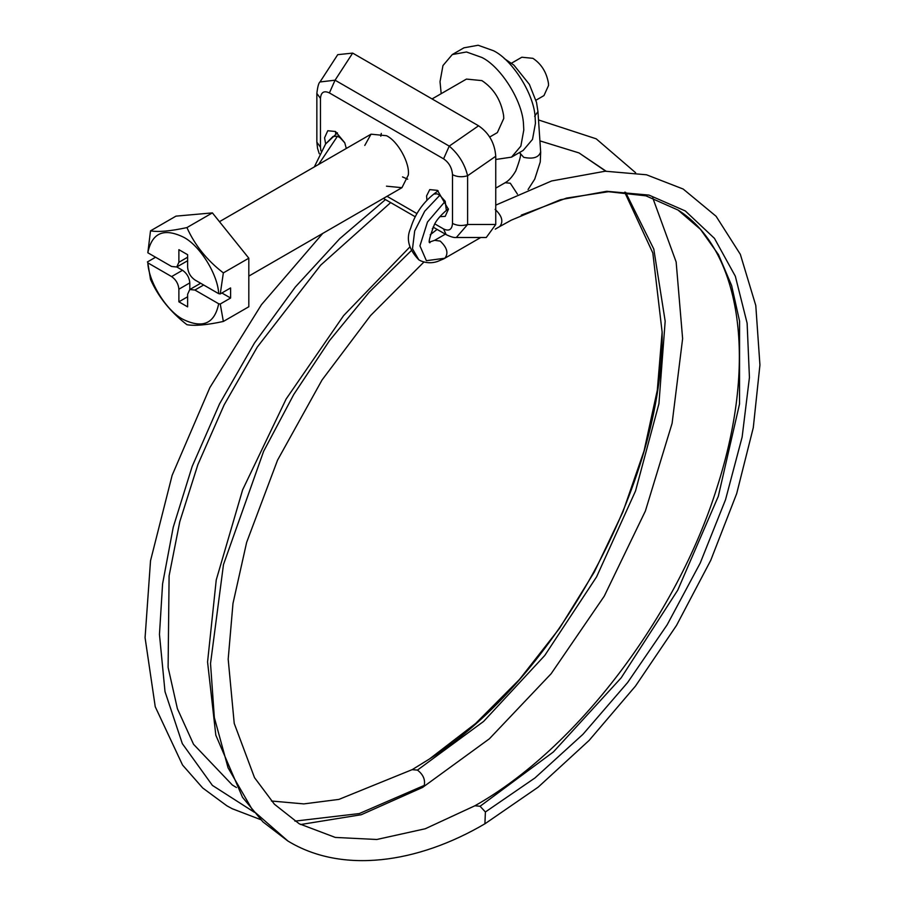 <?xml version="1.0" encoding="UTF-8"?>
<svg xmlns="http://www.w3.org/2000/svg" width="905" height="905" viewBox="0 0 905 905"><rect width="100%" height="100%" fill="white"/><g stroke="black" fill="none" stroke-linecap="round" stroke-linejoin="round"><path stroke-width="1.36" d="M432.058 98.939L466.448 79.086L481.901 80.613C493.745 88.464 500.985 100.059 503.599 115.399L503.757 118.465L497.354 132.605L489.752 137.006M441.188 93.668L440.022 81.665L442.964 65.556L452.285 54.549L466.482 51.981L481.901 57.479C500.567 66.574 522.502 100.715 523.497 124.155L523.791 130.026L520.85 146.135L511.517 157.142L495.748 159.484M452.285 54.549L463.948 47.818L478.145 45.25L493.564 50.759C512.219 59.843 534.165 93.996 535.149 117.424L535.443 123.295L532.502 139.404L523.169 150.411L511.517 157.142M511.506 63.18L521.823 57.23L532.898 58.327C541.382 63.95 546.563 72.264 548.441 83.249L548.554 85.455L543.962 95.591L535.952 100.217M220.254 293.921L223.354 272.891C206.974 260.301 194.835 245.198 186.928 227.585C170.547 231.137 158.409 232.223 150.513 230.843L147.832 252.767C151.893 232.936 163.703 227.687 183.263 237.053C199.586 245.108 217.867 274.317 218.682 293.673L220.254 293.921L230.605 287.937L230.605 298.028L221.861 292.982M176.803 266.975L182.527 270.278C186.928 273.344 189.349 277.552 189.812 282.892L189.812 289.498M218.682 293.673L194.914 279.95C190.525 276.873 188.093 272.677 187.629 267.337L187.629 254.712L178.885 249.667L178.885 262.292L176.758 266.998L187.686 260.697M147.832 262.857L150.513 279.396C158.352 296.931 170.491 312.033 186.928 324.703C194.767 326.094 206.906 325.008 223.354 321.456L220.254 304.012L218.682 303.763C214.632 323.605 202.822 328.843 183.263 319.476C166.939 311.422 148.658 282.213 147.832 262.857L171.611 276.591C176 279.656 178.421 283.865 178.885 289.204L178.885 301.818L187.629 306.863L187.629 294.249L189.767 289.532L200.695 283.22M203.659 284.996L194.914 290.041L218.682 303.763M220.254 304.012L230.605 298.028M194.914 290.041L189.767 289.532M187.629 296.772L178.885 301.818M155.581 257.235L147.413 261.952M176.758 266.998L171.611 266.489L147.832 252.767M150.513 230.843L175.977 216.137L212.392 212.89L248.818 258.197L248.818 306.75L223.354 321.456M223.354 272.891L248.818 258.197M186.928 227.585L212.392 212.89M402.51 176.916L407.714 179.19M386.48 186.17L401.933 187.697L408.291 175.072C410.089 163.398 397.895 141.056 386.48 135.705L371.027 134.178L364.783 145.434M381.288 133.431L380.813 136.18M346.298 148.454L344.76 142.775L335.495 131.496L335.732 134.234M335.495 131.496L327.768 130.739L324.567 137.809L325.653 143.918M439.841 216.68L445.203 216.374L448.394 209.304L437.477 190.378L429.751 189.609L426.572 195.921L426.934 200.265M437.477 190.378L437.5 191.272M434.762 223.863L443.574 228.954L446.131 234.61C450.803 236.872 454.197 237.834 456.301 237.506L486.268 237.506L495.748 224.497L495.748 156.248L467.602 175.751C462.15 177.357 457.115 176.995 452.5 174.676C451.991 167.866 449.016 162.583 443.574 158.839L329.397 92.921C323.945 90.376 320.97 92.219 320.472 98.441L316.852 93.396L316.852 142.153L317.553 148.375L319.273 153.76M316.852 93.396C317.655 86.609 318.707 82.796 320.008 81.959L335.065 80.194L449.242 146.112C458.597 154.099 464.718 163.975 467.602 175.751L467.602 224.497L456.312 237.506M495.748 224.497L467.602 224.497C462.15 226.114 457.115 225.752 452.5 223.433L452.5 174.676M320.008 81.948L337.735 54.662L352.667 53.101L478.575 125.795L449.242 146.112L443.574 158.839M320.472 98.441L320.472 147.198L316.852 142.153M352.667 53.101L335.065 80.194L329.397 92.921M478.575 125.795C489.051 133.001 494.775 143.148 495.748 156.248M189.812 282.892L178.885 289.204M182.527 270.278L171.611 276.591M187.629 257.235L178.885 262.292M443.574 228.954C449.016 231.499 451.991 229.655 452.5 223.433M387.023 196.306L416.934 213.58M320.472 147.198L320.902 150.83M495.126 209.383C502.071 215.922 503.61 221.635 499.752 226.533L495.284 229.112M433.834 194.055L437.149 193.84L439.807 195.288L445.203 201.295L427.488 222.019L419.943 245.855L426.379 260.685L444.83 258.242C448.688 253.343 447.149 247.631 440.215 241.092L434.649 240.334L445.339 234.157M444.83 258.242L480.747 237.506M439.807 195.288L424.728 211.204L414.694 230.911L412.499 248.818L418.811 259.814C408.585 249.226 405.87 238.682 410.666 228.207C414.852 214.428 422.601 203.025 433.914 193.998L438.133 190.785M445.203 201.295L446.335 210.424L448.394 208.863M534.64 116.259L537.955 111.587L540.658 151.893C538.86 157.47 533.215 159.28 523.735 157.334L520.126 153.262M517.456 194.156L510.307 183.229L505.16 182.72L495.748 188.15M344.805 142.888L340.291 137.922L337.497 136.214L332.972 136.497L325.596 143.986L337.463 132.843M480.08 806.265L553.419 751.919L621.192 677.811L677.743 590.15L718.321 496.268L739.521 404.037L739.577 321.196L731.613 285.505L718.491 254.667L700.481 229.35L678.015 210.039C738.344 247.834 759.646 355.269 716.998 487.535C676.646 616.927 575.863 749.035 474.933 805.755L480.08 806.265L485.397 811.977L484.91 823.788M495.748 205.141L551.609 180.966L605.23 171.215L646.487 174.778L683.173 189.032L716.104 216.284L740.335 254.339L755.788 305.528L759.929 364.975L753.288 427.669L736.681 493.621L710.73 560.353L676.488 625.457L635.514 686.047L589.121 740.414L538.17 787.146L485.238 823.595C417.42 863.574 341.819 873.947 287.96 841.05L252.631 810.19L228.06 767.802L214.338 717.563L210.526 663.523L223.478 564.584L263.593 451.369L293.786 394.444L329.522 340.597L369.251 292.123L411.142 250.776M430.226 234.768L437.115 229.406M385.462 199.586L339.782 238.637L295.29 287.055L254.463 343.04L219.542 403.89L192.199 466.347L173.24 527.23L162.583 583.872L159.461 634.45L165.004 691.601L182.324 743.639L212.392 785.393L254.339 812.26M294.928 821.129L359.308 813.561L424.253 785.416C425.384 779.556 423.121 774.454 417.443 770.098L412.137 769.68L429.502 758.956L475.679 723.446L519.504 679.44L559.482 628.387L594.325 572.017L622.821 512.173L644.066 450.894L657.302 390.202L662.132 332.124L652.822 252.97L624.665 192.177M422.477 787.497L424.253 785.416M499.979 226.397L511.348 220.13L560.331 199.756L606.78 191.283L648.964 195.084L685.323 210.956L714.452 238.366L735.335 276.24L747.123 323.209L749.431 377.476L742.134 437.047L725.539 499.684L700.221 563.057L667.166 624.801L627.584 682.585L582.967 734.294L534.968 777.949L485.397 811.977M325.551 144.053L314.329 166.905L325.596 143.986M318.583 164.45L337.497 136.214M412.454 769.499L429.332 759.057M417.443 770.098L483.621 721.421L544.742 655.503L596.576 576.881L635.536 490.974L658.931 403.743L665.175 321.185L653.783 249.033L625.593 192.256M606.079 171.181L579.008 152.922L539.934 140.886M248.818 276.104L401.933 187.697M371.027 134.178L219.463 221.68M383.403 198.399L415.191 216.748M433.054 227.065L446.131 234.61M505.16 182.72C508.746 180.796 512.287 176.871 515.771 170.932C519.945 159.846 521.393 154.054 520.137 153.545L520.047 152.221M474.933 805.755L425.271 828.754L376.785 839.489L335.303 837.43L299.216 823.776L274.407 804.217L254.52 777.655L234.225 723.412L228.184 659.157L232.981 603.488L246.635 542.4L277.541 460.17L322.044 379.976L370.541 315.574L423.936 262.02M287.745 840.926L262.948 821.887L242.517 797.328L215.82 735.177L207.562 661.962L216.238 579.958L242.619 489.854L286.127 399.015L343.583 315.641L409.829 246.986M433.846 227.528L432.296 228.705M537.989 111.869L536.518 102.378L529.38 84.369L513.904 65.137L504.255 58.531M540.692 152.176L540.251 161.995L534.731 179.133L528.068 189.518M390.666 202.596L320.664 265.165L257.269 347.079L224.146 404.874L197.878 464.593L179.801 521.608L169.099 575.84L168.104 667.392L177.403 708.739L193.546 744.295L232.28 784.963L236.431 787.52M271.398 801.004L303.842 803.9L338.911 799.398L412.295 769.589M322.757 233.411L261.466 304.668L209.881 387.555L172.142 475.317L150.524 560.738L145.072 637.674L155.241 706.748L182.539 765.019L202.709 787.984L226.872 805.801L232.212 808.719L260.651 819.625M652.754 197.867L676.148 261.986L682.619 338.651L672.098 423.348L645.401 510.974L604.246 596.18L551.145 673.716L489.367 738.808L422.59 787.429L361.253 814.726L300.551 824.546M511.268 220.175L499.865 226.465M678.003 210.039L645.944 195.842L608.477 191.702L566.44 198.105L521.28 215.13M443.552 258.943L444.943 258.174M446.335 210.424C440.475 215.526 436.504 220.198 434.423 224.463C429.479 237.483 428.02 243.536 430.045 242.642M429.309 242.144L434.66 240.323M418.811 259.814L420.655 260.821C426.21 263.14 431.809 263.366 437.454 261.488L443.597 258.921M429.502 758.956C556.077 679.293 663.738 481.709 662.132 332.124M635.627 172.742L596.203 138.816L538.532 119.958M579.019 152.934L605.762 171.192"/></g></svg>
